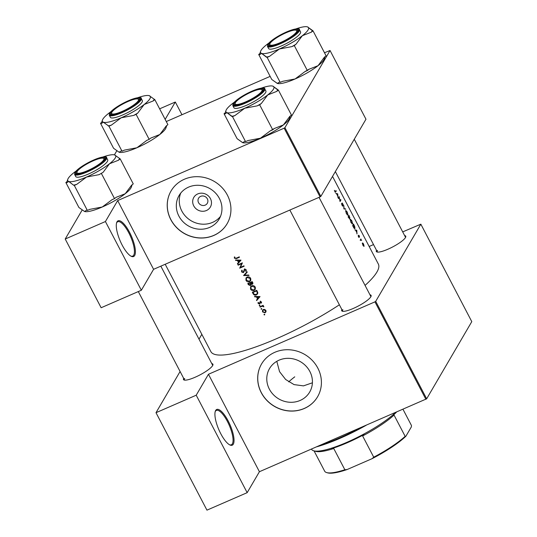 <?xml version="1.0" encoding="UTF-8"?>
<svg xmlns="http://www.w3.org/2000/svg" width="537" height="537" viewBox="0 0 537 537"><rect width="100%" height="100%" fill="white"/><g stroke="black" fill="none" stroke-linecap="round" stroke-linejoin="round"><path stroke-width="0.81" d="M134.659 255.531A19.473 6.095 -113.5 0 1 131.337 256.33A19.473 6.095 -113.5 0 1 120.254 241.1A19.473 6.095 -113.5 0 1 116.67 222.607A19.473 6.095 -113.5 0 1 117.026 221.801A19.473 6.095 -113.5 0 1 129.558 232.313A19.473 6.095 -113.5 0 1 134.659 255.531M130.907 256.115A18.755 5.867 66.5 0 0 132.693 256.136A18.755 5.867 66.5 0 0 133.706 255.182A18.755 5.867 66.5 0 0 129.726 234.682A18.755 5.867 66.5 0 0 117.737 221.741A18.755 5.867 66.5 0 0 116.724 222.694A18.755 5.867 66.5 0 0 116.536 223.063M233.293 444.2A19.473 6.095 -113.5 0 1 229.97 444.998A19.473 6.095 -113.5 0 1 218.888 429.768A19.473 6.095 -113.5 0 1 215.303 411.275A19.473 6.095 -113.5 0 1 215.659 410.469A19.473 6.095 -113.5 0 1 228.191 420.981A19.473 6.095 -113.5 0 1 233.293 444.2M229.541 444.777A18.755 5.867 66.5 0 0 231.326 444.804A18.755 5.867 66.5 0 0 232.34 443.851A18.755 5.867 66.5 0 0 228.359 423.351A18.755 5.867 66.5 0 0 216.371 410.409A18.755 5.867 66.5 0 0 215.357 411.362A18.755 5.867 66.5 0 0 215.169 411.731M193.736 205.852A9.579 8.867 30.3 0 1 197.744 193.931A9.579 8.867 30.3 0 1 210.423 198.596A9.579 8.867 30.3 0 1 206.416 210.524A9.579 8.867 30.3 0 1 193.736 205.852M207.342 198.838A5.048 4.672 -149.7 0 0 202.986 195.985A5.048 4.672 -149.7 0 0 198.583 198.2A5.048 4.672 -149.7 0 0 198.549 202.657A5.048 4.672 -149.7 0 0 202.905 205.51A5.048 4.672 -149.7 0 0 207.302 203.295A5.048 4.672 -149.7 0 0 207.342 198.838M219.391 198.448A23.252 21.534 -149.7 0 0 199.328 185.339A23.252 21.534 -149.7 0 0 179.063 195.522A23.252 21.534 -149.7 0 0 178.881 216.069A23.252 21.534 -149.7 0 0 198.945 229.178A23.252 21.534 -149.7 0 0 219.21 219.002A23.252 21.534 -149.7 0 0 219.391 198.448M180.721 193.112A23.252 21.534 -149.7 0 0 181.828 211.034A23.252 21.534 -149.7 0 0 220.499 216.371M227.352 195.059A32.462 30.052 -149.7 0 0 199.348 176.76A32.462 30.052 -149.7 0 0 171.061 190.971A32.462 30.052 -149.7 0 0 170.813 219.653A32.462 30.052 -149.7 0 0 198.811 237.951A32.462 30.052 -149.7 0 0 227.104 223.741A32.462 30.052 -149.7 0 0 227.352 195.059M171.088 190.924A32.462 30.052 -149.7 0 0 170.867 219.559A32.462 30.052 -149.7 0 0 198.838 237.857A32.462 30.052 -149.7 0 0 227.131 223.694M309.862 371.497A23.252 21.534 -149.7 0 0 289.799 358.387A23.252 21.534 -149.7 0 0 269.527 368.57A23.252 21.534 -149.7 0 0 269.352 389.117A23.252 21.534 -149.7 0 0 289.409 402.233A23.252 21.534 -149.7 0 0 309.681 392.05A23.252 21.534 -149.7 0 0 309.862 371.497M312.406 382.8L303.472 385.875L294.048 384.606L285.664 379.505L279.555 371.664L276.803 361.32M317.823 368.107A32.462 30.052 -149.7 0 0 289.819 349.809A32.462 30.052 -149.7 0 0 261.532 364.019A32.462 30.052 -149.7 0 0 261.277 392.701A32.462 30.052 -149.7 0 0 289.282 411A32.462 30.052 -149.7 0 0 317.568 396.789A32.462 30.052 -149.7 0 0 317.823 368.107M261.559 363.972A32.462 30.052 -149.7 0 0 261.331 392.607A32.462 30.052 -149.7 0 0 289.309 410.906A32.462 30.052 -149.7 0 0 317.595 396.742M211.786 363.609A16.593 3.517 152.4 0 1 212.9 365.039A16.593 3.517 152.4 0 1 212.645 365.583A16.593 3.517 152.4 0 1 199.032 375.39A16.593 3.517 152.4 0 1 184.198 380.048A16.593 3.517 152.4 0 1 183.654 378.317M184.701 378.504A15.868 3.363 -27.6 0 0 184.46 379.847A15.868 3.363 -27.6 0 0 184.735 380.142M404.623 235.568A16.593 3.517 152.4 0 1 405.737 236.998A16.593 3.517 152.4 0 1 405.482 237.542A16.593 3.517 152.4 0 1 391.869 247.349A16.593 3.517 152.4 0 1 377.034 252.007A16.593 3.517 152.4 0 1 376.491 250.269M377.538 250.464A15.868 3.363 -27.6 0 0 377.296 251.806A15.868 3.363 -27.6 0 0 377.571 252.101M369.98 294.806A16.593 3.517 152.4 0 1 371.094 296.236A16.593 3.517 152.4 0 1 370.839 296.78A16.593 3.517 152.4 0 1 357.226 306.587A16.593 3.517 152.4 0 1 342.391 311.245A16.593 3.517 152.4 0 1 341.854 309.513M342.895 309.701A15.868 3.363 -27.6 0 0 342.653 311.044A15.868 3.363 -27.6 0 0 342.928 311.339M332.531 176.411L378.35 264.07A94.492 20.017 152.4 0 1 376.914 272.051A94.492 20.017 152.4 0 1 365.066 285.409M334.37 190.36L335.095 192.058L335.665 192.051A94.492 20.017 -27.6 0 0 336.216 190.984L336.008 190.595A94.492 20.017 152.4 0 1 335.471 191.642L334.37 190.36M335.471 191.642L334.766 191.521M335.095 192.058L335.665 192.051L335.263 192.233M337.706 193.844L335.779 193.367L336.645 193.938L337.686 195.918L337.948 197.515L337.739 193.904L337.189 194.072M339.142 196.589A94.492 20.017 152.4 0 1 338.297 198.187L338.505 198.583A94.492 20.017 -27.6 0 0 339.189 197.321L340.055 201.55A94.492 20.017 -27.6 0 0 340.901 199.959L340.7 199.563A94.492 20.017 152.4 0 1 340.055 200.811L339.142 196.589M342.66 205.691L341.472 203.59L342.264 205.772L342.868 206.087L342.331 203.301L343.344 205.053L342.123 202.912L342.666 205.376L342.331 205.859M342.129 203.389L342.767 203.745M342.264 205.772L342.7 206.154M343.774 205.449L343.895 208.893L345.741 209.208L344.11 208.578L343.774 205.449M345.667 210.618L346.399 213.766L348.07 215.203L347.264 212.055L345.801 210.477M348.936 215.317A94.492 20.017 152.4 0 1 348.09 216.914L349.701 219.029L349.48 217.78L349.916 217.948L348.936 215.317M349.359 217.827L349.762 218.015M350.238 219.365L350.97 222.513L352.641 223.949L351.842 220.801L350.372 219.224M353.507 224.063A94.492 20.017 152.4 0 1 352.661 225.661L353.366 227.017C354.111 228.413 354.648 228.89 354.977 228.46L354.668 226.392L353.507 224.063M356.763 230.286L354.829 229.809L355.695 230.38L356.736 232.36L356.998 233.957L356.79 230.346L356.239 230.514M358.105 235.777L359.179 237.448L358.817 235.582L359.528 236.683L359.186 235.696L358.609 235.193L358.971 237.059L358.105 235.777M358.971 237.059L358.434 236.743M358.622 235.669L359.112 235.844M358.938 237.085L359.038 237.508M360.864 238.952A94.492 20.017 152.4 0 1 360.22 240.126L360.428 240.516A94.492 20.017 -27.6 0 0 360.656 240.113L360.911 239.784L361.643 240.482L360.985 239.509A94.492 20.017 -27.6 0 0 361.072 239.341L360.864 238.952M360.3 240.274L360.911 239.784M362.374 243.006L362.891 245.275L364.106 246.315L363.556 244.06L362.824 243.033L362.314 243.254M339.377 304.788A94.492 20.017 152.4 0 1 210.873 351.628L165.201 264.264M234.354 256.948L234.4 258.223L236.475 258.572A94.492 20.017 -27.6 0 0 239.468 257.236L239.26 256.847A94.492 20.017 152.4 0 1 236.314 258.156L234.864 258.049L234.817 257.035L234.354 256.948M235.676 260.411L237.435 260.458L238.475 262.439L237.401 263.701L237.623 264.13L240.992 260.156L235.454 259.982L235.676 260.411L235.918 259.995M241.811 270.151L241.549 271.903L243.389 272.628L244.832 269.641L245.731 270.03L245.61 271.145L246.067 271.373L246.215 269.869L244.61 269.259L243.194 272.232L241.999 271.702L242.227 270.42L241.623 270.44M244.603 268.883L243.194 272.232M244.61 269.259L244.174 269.621M244.416 270.185L245.12 269.158M247.027 271.702L243.603 275.568L248.993 275.461L248.772 275.038L244.523 275.132L247.248 272.125L247.027 271.702M251.652 285.825L250.571 286.758L250.557 289.134C251.417 290.483 252.591 290.906 254.075 290.41L255.182 289.45L255.189 287.04C254.316 285.718 253.135 285.308 251.652 285.825M256.76 290.316A94.492 20.017 152.4 0 1 252.336 292.276L253.048 293.632C253.786 295.035 254.894 295.464 256.364 294.92L257.538 293.934L257.787 292.658L256.76 290.316M258.082 302.371L258.122 303.472L259.539 304.002L260.445 302.022L261.459 303.09L261.492 302.062L260.223 301.633L259.317 303.62L258.505 303.284L258.512 302.499L258.082 302.371M259.646 302.747L259.317 303.62M260.21 302.257L260.72 301.546M259.418 305.09L259.243 305.613L259.801 305.822L259.975 305.298L259.418 305.09L259.243 305.613L259.566 305.056M263.123 305.318A94.492 20.017 152.4 0 1 259.901 306.741L260.103 307.13A94.492 20.017 -27.6 0 0 261.183 306.661L262.331 306.244L263.862 306.855L262.855 305.922A94.492 20.017 -27.6 0 0 263.331 305.714L263.123 305.318M264.197 314.232L264.016 314.756L264.573 314.957L264.754 314.434L264.197 314.232L264.016 314.756L264.345 314.192M263.318 309.513L262.533 310.198L262.526 311.896L265.05 312.823L265.969 311.876L265.869 310.426L264.694 309.446L263.318 309.513M261.237 308.567L261.056 309.09L261.613 309.299L261.794 308.768L261.237 308.567L261.056 309.09L261.385 308.533M254.733 296.854L256.491 296.901L257.525 298.881L256.451 300.143L256.673 300.572L260.042 296.599L254.504 296.424L254.733 296.854L254.974 296.437M252.189 281.569A94.492 20.017 152.4 0 1 247.765 283.529L248.383 284.711L250.363 285.563L251.054 284.221L252.262 284.308L252.786 283.845L252.189 281.569M247.08 277.079L246 278.012L245.986 280.388C246.845 281.737 248.02 282.16 249.504 281.663L250.611 280.703L250.618 278.3C249.745 276.971 248.564 276.562 247.08 277.079M242.395 262.848A94.492 20.017 152.4 0 1 237.972 264.801L238.18 265.197A94.492 20.017 -27.6 0 0 241.65 263.667L239.73 268.164A94.492 20.017 -27.6 0 0 244.154 266.211L243.952 265.815A94.492 20.017 152.4 0 1 240.469 267.366L242.395 262.848M320.844 196.394L365.972 119.227L330.047 50.505L284.919 127.672L320.844 196.394L320.079 196.904L153.589 269.312L117.663 200.59L105.42 221.533L65.212 239.019L82.154 210.041M320.079 196.904L284.154 128.182L117.663 200.59M420.84 224.177L375.712 301.344L426.66 398.803L471.788 321.636L420.84 224.177L402.703 231.89M373.524 244.583L369.161 246.483M116.797 150.803L114.421 154.871M105.42 221.533L141.345 290.248L101.137 307.741L65.212 239.019M330.047 50.505L324.482 52.747M270.151 76.382L166.289 121.55M141.345 290.248L153.589 269.312M284.154 128.182L284.919 127.672M181.962 114.737L175.31 102.017L165.154 119.382M175.31 102.017L159.637 108.83M426.66 398.803L259.411 471.721L247.168 492.664L206.953 510.15L156.005 412.691L180.096 371.503M425.895 399.313L374.947 301.854L208.457 374.269L259.411 471.721M201.831 334.329L199.005 339.162M247.168 492.664L196.213 395.205L156.005 412.691M196.213 395.205L208.457 374.269M374.947 301.854L375.712 301.344M405.509 237.495A15.868 3.363 -27.6 0 0 405.422 237.099L354.266 139.244L405.422 237.099M370.866 296.739A15.868 3.363 -27.6 0 0 370.778 296.343L319.032 197.354L370.778 296.343M212.672 365.543A15.868 3.363 -27.6 0 0 212.585 365.147L160.838 266.157M266.05 311.608L265.05 312.823M262.801 311.426L262.526 311.896M262.895 310.48L262.875 309.789M265.466 310.601L265.439 311.916L264.842 312.433L262.922 311.722L262.915 310.446L263.519 309.909L265.466 310.601L265.714 310.178M265.439 311.916L266.037 310.876M263.835 309.366L263.519 309.909M263.499 309.446L262.915 310.446M263.164 305.392L262.855 305.922M263.687 306.312L263.405 306.795M263.573 306.197L263.358 306.567M262.781 305.472L262.331 306.244M260.485 306.486L260.103 307.13M261.526 302.123L261.042 302.942M261.331 301.834L261.096 302.244M260.512 302.7L259.539 304.002M258.418 302.962L258.122 303.472M260.089 303.063L259.7 303.157M260.197 301.807L260.344 301.069M259.854 296.538L256.673 300.572M257.82 298.377L257.525 298.881M256.733 296.484L256.491 296.901M259.163 296.954L257.867 298.478L257.055 296.914L259.163 296.954L259.405 296.531M257.297 296.498L257.055 296.914M257.747 293.437L256.364 294.92M252.994 292.47A94.492 20.017 -27.6 0 0 256.511 290.913L257.25 292.625L257.069 293.752L256.156 294.524L254.021 294.175L252.994 292.47L253.37 291.826M256.807 290.41L256.511 290.913M257.599 292.014L257.25 292.625M257.069 293.752L257.753 292.497M255.397 288.953L254.075 290.41M250.86 288.611L250.557 289.134M250.826 287.376L250.9 286.328M254.739 287.268L254.739 289.255L253.873 290.02L251.001 288.926L251.007 286.946L251.86 286.214L254.739 287.268L255.028 286.778M254.739 289.255L255.471 287.845M252.189 285.65L251.86 286.214M251.699 285.798L251.007 286.946M252.92 283.328L252.262 284.308M252.793 283.388L252.444 283.489M251.269 283.851L251.054 284.221M251.074 284.543L250.363 285.563M248.678 284.214L248.383 284.711M251.934 282.167L252.048 283.919L250.517 282.804A94.492 20.017 -27.6 0 0 251.934 282.167L252.236 281.663M252.511 282.193L252.215 282.704M252.873 282.757L252.048 283.919M250.9 282.147L250.517 282.804M250.061 283.006L250.571 284.107L250.155 285.167L248.423 283.724A94.492 20.017 -27.6 0 0 250.061 283.006L250.443 282.355M250.92 283.516L250.571 284.107M251.048 283.932L250.155 285.167M250.705 284.234L251.115 283.174M248.799 283.08L248.423 283.724M250.826 280.207L249.504 281.663M246.288 279.864L245.986 280.388M246.255 278.629L246.329 277.582M250.168 278.522L250.168 280.509L249.296 281.274L246.429 280.18L246.436 278.206L247.282 277.468L250.168 278.522L250.457 278.032M250.168 280.509L250.9 279.106M247.617 276.904L247.282 277.468M247.127 277.052L246.436 278.206M247.141 271.923L244.523 275.132M244.818 274.622L244.382 274.622M241.898 271.299L241.549 271.903M242.019 270.782L241.932 270.225M246.355 270.339L245.61 271.145M246 269.574L245.731 270.03M244.16 271.561L243.389 272.628M243.939 271.688L243.603 271.782M240.583 267.097L239.73 268.164M240.281 267.225L239.683 268.077M240.234 267.137L242.08 262.989M242.033 263.009L241.65 263.667M238.556 264.546L238.18 265.197M240.804 260.096L237.623 264.13M238.77 261.935L238.475 262.439M237.683 260.042L237.435 260.458M240.106 260.512L238.817 262.036L238.005 260.472L240.106 260.512L240.354 260.089M238.247 260.049L238.005 260.472M234.77 257.592L234.4 258.223M335.706 191.206L336.216 190.984M356.34 230.541L356.79 230.346M356.628 230.615L356.716 231.991L355.897 230.427L356.628 230.615M358.776 237.3L359.199 237.112M360.535 239.576L361.072 239.341M360.441 239.744L360.985 239.509M363.898 245.926L362.978 245.127L362.582 243.402L363.482 244.201L363.898 245.926L363.482 246.147M362.314 243.516L362.656 243.328L362.314 243.476M352.809 225.949L352.963 225.882A94.492 20.017 -27.6 0 0 353.635 224.614L354.776 228.064L354.245 228.366M353.118 224.842L353.635 224.614M354.776 228.064L353.903 227.594L352.963 225.882M352.44 223.56L351.057 222.331L350.439 219.754L351.775 220.976L352.44 223.56L351.916 223.848M350.151 219.881L350.547 219.646M348.547 216.096L349.063 215.867L349.339 216.404L349.715 217.559L349.325 217.747M349.715 217.559L348.808 216.371A94.492 20.017 -27.6 0 0 349.063 215.867M348.265 216.612L348.808 216.371M348.164 216.78L348.721 216.539L349.399 218.68M349.493 218.64L348.392 217.136A94.492 20.017 -27.6 0 0 348.721 216.539M347.869 214.813L346.486 213.585L345.868 211.007L347.204 212.229L347.869 214.813L347.345 215.102M345.58 211.135L345.976 210.9L345.58 211.068M344.868 209.068L345.519 208.786M340.391 200.18L340.901 199.959M338.659 197.549L339.189 197.321M337.29 194.099L337.739 193.904M337.572 194.172L337.666 195.549L336.847 193.985L337.572 194.172M366.153 425.297A62.755 13.291 152.4 0 1 340.129 438.266A62.755 13.291 152.4 0 1 316.689 446.811M320.354 445.213A63.473 13.445 -27.6 0 0 339.659 437.877A63.473 13.445 -27.6 0 0 360.629 427.7M294.759 376.833A50.491 10.693 -27.6 0 0 288.698 381.867M245.724 101.849A15.15 3.209 -27.6 0 0 258.686 94.337A15.15 3.209 -27.6 0 0 261.391 89.437A15.15 3.209 -27.6 0 0 251.504 91.968A15.15 3.209 -27.6 0 0 235.186 103.144A15.15 3.209 -27.6 0 0 245.724 101.849A15.15 3.209 -27.6 0 0 258.686 94.337A15.15 3.209 -27.6 0 0 261.391 89.437A15.15 3.209 -27.6 0 0 251.504 91.968A15.15 3.209 -27.6 0 0 235.186 103.144A15.15 3.209 -27.6 0 0 245.724 101.849M262.331 89.713A15.868 3.363 152.4 0 1 263.002 90.182A15.868 3.363 152.4 0 1 263.09 90.578A15.868 3.363 -27.6 0 0 263.002 90.182A15.868 3.363 -27.6 0 0 261.788 89.619A15.868 3.363 -27.6 0 1 263.002 90.182A15.868 3.363 152.4 0 1 263.09 90.578A15.868 3.363 -27.6 0 0 263.002 90.182A15.868 3.363 152.4 0 0 262.331 89.713L261.391 89.437L262.331 89.713M235.152 105.185A15.868 3.363 152.4 0 1 234.877 104.883A15.868 3.363 152.4 0 1 234.87 104.064A15.868 3.363 152.4 0 0 234.877 104.883A15.868 3.363 -27.6 0 0 235.152 105.185A15.868 3.363 152.4 0 1 234.877 104.883A15.868 3.363 -27.6 0 0 235.152 105.185M272.87 86.142A27.011 5.719 152.4 0 1 273.447 89.176A27.011 5.719 152.4 0 1 267.715 94.948L276.723 91.404L278.388 90.088L272.87 86.142A27.011 5.719 -27.6 0 0 272.709 86.088A27.011 5.719 -27.6 0 0 261.224 88.162A27.011 5.719 -27.6 0 1 272.709 86.088L272.709 86.088A27.011 5.719 -27.6 0 1 272.87 86.142A27.011 5.719 152.4 0 1 273.447 89.176A27.011 5.719 152.4 0 1 267.715 94.948A27.011 5.719 152.4 0 1 244.765 108.219L257.236 105.863L259.653 104.809L261.324 103.493L267.715 94.948L276.723 91.404A29.897 6.33 -27.6 0 0 277.267 90.578A29.897 6.33 -27.6 0 0 277.636 89.833L272.87 86.142M263.063 90.625A16.593 3.517 152.4 0 1 249.45 100.432A16.593 3.517 152.4 0 1 234.609 105.084A16.593 3.517 152.4 0 1 234.159 103.191A16.593 3.517 152.4 0 1 250.994 91.84A16.593 3.517 152.4 0 1 263.318 90.082A16.593 3.517 152.4 0 1 263.063 90.625A16.593 3.517 152.4 0 1 249.45 100.432A16.593 3.517 152.4 0 1 234.609 105.084A16.593 3.517 152.4 0 1 234.159 103.191A16.593 3.517 152.4 0 1 250.994 91.84A16.593 3.517 152.4 0 1 263.318 90.082A16.593 3.517 152.4 0 1 263.063 90.625M235.105 103.56A15.868 3.363 -27.6 0 0 234.877 104.883A15.868 3.363 -27.6 0 1 235.105 103.56M265.627 92.572A18.03 3.819 -27.6 0 0 265.902 91.055A18.03 3.819 -27.6 0 1 265.627 92.572A18.03 3.819 -27.6 0 1 249.074 104.104A18.03 3.819 -27.6 0 1 233.937 107.762A18.03 3.819 -27.6 0 0 249.074 104.104A18.03 3.819 -27.6 0 0 265.627 92.572M291.457 115.079L278.388 90.088L277.636 89.833A29.897 6.33 -27.6 0 1 277.267 90.578A29.897 6.33 -27.6 0 1 276.723 91.404L278.388 90.088L291.457 115.079L289.785 116.395L283.395 124.94L274.387 128.484L272.722 129.8L259.653 104.809L261.324 103.493L267.715 94.948A27.011 5.719 152.4 0 1 244.765 108.219A27.011 5.719 152.4 0 1 226.97 112.676L232.487 116.623L234.911 115.569L244.765 108.219L257.236 105.863A29.897 6.33 -27.6 0 0 261.324 103.493A29.897 6.33 -27.6 0 1 257.236 105.863L259.653 104.809L272.722 129.8L270.299 130.853L260.445 138.204L247.973 140.56L245.557 141.614L232.487 116.623L234.911 115.569L244.765 108.219A27.011 5.719 152.4 0 1 226.97 112.676A27.011 5.719 152.4 0 1 225.976 110.521A27.011 5.719 152.4 0 1 232.118 103.863A27.011 5.719 152.4 0 1 234.233 102.272A27.011 5.719 152.4 0 0 232.118 103.863A27.011 5.719 152.4 0 0 225.976 110.521L224.889 113.73L225.976 110.521A27.011 5.719 152.4 0 0 226.97 112.676L231.736 116.361A29.897 6.33 -27.6 0 0 234.911 115.569A29.897 6.33 -27.6 0 1 231.736 116.361L232.487 116.623L245.557 141.614L244.805 141.352L242.643 142.661L237.126 138.707L224.057 113.723L224.808 113.978L226.97 112.676L224.808 113.978L224.057 113.723L225.191 112.83L224.057 113.723L237.126 138.707L242.791 142.708A27.011 5.719 152.4 0 1 242.791 142.708A27.011 5.719 152.4 0 1 242.791 142.708L242.791 142.708A27.011 5.719 152.4 0 0 260.445 138.204L247.973 140.56L245.557 141.614L244.805 141.352L242.791 142.708A27.011 5.719 152.4 0 0 260.445 138.204A27.011 5.719 152.4 0 0 283.395 124.94L274.387 128.484L270.299 130.853L260.445 138.204A27.011 5.719 152.4 0 0 283.395 124.94A27.011 5.719 152.4 0 0 289.537 118.274A27.011 5.719 152.4 0 1 283.395 124.94L289.785 116.395L291.457 115.079M280.368 42.604A15.15 3.209 -27.6 0 0 293.33 35.093A15.15 3.209 -27.6 0 0 296.035 30.2A15.15 3.209 -27.6 0 0 286.14 32.723A15.15 3.209 -27.6 0 0 269.829 43.9A15.15 3.209 -27.6 0 0 280.368 42.604A15.15 3.209 -27.6 0 0 293.33 35.093A15.15 3.209 -27.6 0 0 296.035 30.2A15.15 3.209 -27.6 0 0 286.14 32.723A15.15 3.209 -27.6 0 0 269.829 43.9A15.15 3.209 -27.6 0 0 280.368 42.604M296.974 30.468A15.868 3.363 152.4 0 1 297.646 30.938A15.868 3.363 152.4 0 1 297.733 31.341A15.868 3.363 -27.6 0 0 297.646 30.938A15.868 3.363 -27.6 0 0 296.424 30.374A15.868 3.363 -27.6 0 1 297.646 30.938A15.868 3.363 152.4 0 1 297.733 31.341A15.868 3.363 -27.6 0 0 297.646 30.938A15.868 3.363 152.4 0 0 296.974 30.468L296.035 30.2L296.974 30.468M269.796 45.94A15.868 3.363 152.4 0 1 269.52 45.645A15.868 3.363 152.4 0 1 269.514 44.826A15.868 3.363 152.4 0 0 269.52 45.645A15.868 3.363 -27.6 0 0 269.796 45.94A15.868 3.363 152.4 0 1 269.52 45.645A15.868 3.363 -27.6 0 0 269.796 45.94M323.764 59.922A27.011 5.719 152.4 0 1 318.038 65.695L309.03 69.246L307.359 70.555L294.296 45.564L295.968 44.256L302.358 35.711L311.359 32.16L313.031 30.851L307.513 26.897A27.011 5.719 152.4 0 1 302.358 35.711A27.011 5.719 152.4 0 1 279.408 48.974L291.873 46.618L294.296 45.564L295.968 44.256L302.358 35.711L311.359 32.16A29.897 6.33 -27.6 0 0 312.279 30.589L307.513 26.897A27.011 5.719 152.4 0 1 302.358 35.711A27.011 5.719 152.4 0 1 279.408 48.974L291.873 46.618A29.897 6.33 -27.6 0 0 295.968 44.256A29.897 6.33 -27.6 0 1 291.873 46.618L294.296 45.564L307.359 70.555L304.942 71.609L295.088 78.966L282.616 81.315L280.193 82.369L279.441 82.114L277.287 83.416L271.762 79.469L258.7 54.479L259.452 54.74L261.613 53.431A27.011 5.719 152.4 0 1 260.62 51.284A27.011 5.719 152.4 0 1 261.036 50.397A27.011 5.719 152.4 0 1 266.761 44.625A27.011 5.719 152.4 0 1 268.876 43.034A27.011 5.719 152.4 0 0 266.761 44.625A27.011 5.719 152.4 0 0 261.036 50.397A27.011 5.719 152.4 0 0 260.62 51.284L259.532 54.485L260.62 51.284A27.011 5.719 152.4 0 0 261.613 53.431L267.131 57.385L269.554 56.331L279.408 48.974A27.011 5.719 -27.6 0 1 261.613 53.431L266.379 57.123A29.897 6.33 -27.6 0 0 269.554 56.331L279.408 48.974A27.011 5.719 -27.6 0 1 261.613 53.431L259.452 54.74L258.7 54.479L259.834 53.586L258.7 54.479L271.762 79.469L277.434 83.463A27.011 5.719 152.4 0 1 277.428 83.463L279.441 82.114L280.193 82.369L267.131 57.385L269.554 56.331A29.897 6.33 -27.6 0 1 266.379 57.123L267.131 57.385L280.193 82.369L282.616 81.315L295.088 78.966A27.011 5.719 152.4 0 1 277.441 83.47A27.011 5.719 152.4 0 1 277.428 83.463L277.434 83.463A27.011 5.719 152.4 0 0 295.088 78.966A27.011 5.719 152.4 0 0 318.038 65.695L309.03 69.246L304.942 71.609L295.088 78.966A27.011 5.719 152.4 0 0 318.038 65.695L324.429 57.15L318.038 65.695A27.011 5.719 152.4 0 0 323.764 59.922A27.011 5.719 152.4 0 0 324.18 59.036A27.011 5.719 152.4 0 1 323.764 59.922M268.802 43.953A16.593 3.517 152.4 0 1 285.637 32.603A16.593 3.517 152.4 0 1 297.961 30.837A16.593 3.517 152.4 0 1 297.706 31.381A16.593 3.517 152.4 0 1 284.093 41.188A16.593 3.517 152.4 0 1 269.252 45.846A16.593 3.517 152.4 0 1 268.802 43.953A16.593 3.517 152.4 0 1 285.637 32.603A16.593 3.517 152.4 0 1 297.961 30.837A16.593 3.517 152.4 0 1 297.706 31.381A16.593 3.517 152.4 0 1 284.093 41.188A16.593 3.517 152.4 0 1 269.252 45.846A16.593 3.517 152.4 0 1 268.802 43.953M268.581 48.518A18.03 3.819 -27.6 0 0 283.717 44.86A18.03 3.819 -27.6 0 0 300.27 33.334A18.03 3.819 -27.6 0 0 300.539 31.811A18.03 3.819 -27.6 0 1 300.27 33.334A18.03 3.819 -27.6 0 1 283.717 44.86A18.03 3.819 -27.6 0 1 268.581 48.518L267.466 46.397L267.748 44.49C271.474 39.845 278.616 35.301 289.175 30.857C296.478 28.575 299.894 28.186 299.431 29.689A18.03 3.819 152.4 0 1 299.156 31.213A18.03 3.819 152.4 0 1 282.603 42.738A18.03 3.819 152.4 0 1 267.466 46.397L267.748 44.49C271.474 39.845 278.616 35.301 289.175 30.857C296.478 28.575 299.894 28.186 299.431 29.689A18.03 3.819 152.4 0 1 299.156 31.213A18.03 3.819 152.4 0 1 282.603 42.738A18.03 3.819 152.4 0 1 267.466 46.397L268.581 48.518M326.1 55.841L313.031 30.851L312.279 30.589A29.897 6.33 -27.6 0 1 311.359 32.16L313.031 30.851L326.1 55.841L324.429 57.15L326.1 55.841M295.867 28.924A27.011 5.719 152.4 0 1 307.352 26.85A27.011 5.719 152.4 0 1 307.513 26.897A27.011 5.719 152.4 0 0 307.352 26.85L307.359 26.85A27.011 5.719 152.4 0 0 295.867 28.924M269.749 44.323A15.868 3.363 -27.6 0 0 269.52 45.645A15.868 3.363 -27.6 0 1 269.749 44.323M127.947 101.527A15.15 3.209 -27.6 0 0 111.636 112.703A15.15 3.209 -27.6 0 0 122.168 111.407A15.15 3.209 -27.6 0 0 135.136 103.896A15.15 3.209 -27.6 0 0 137.841 99.003A15.15 3.209 -27.6 0 0 127.947 101.527M111.555 113.126A15.868 3.363 -27.6 0 0 111.32 114.448A15.868 3.363 -27.6 0 0 111.602 114.743A15.868 3.363 152.4 0 1 111.32 114.448A15.868 3.363 152.4 0 1 111.32 113.629L111.636 112.703M137.841 99.003L138.781 99.271A15.868 3.363 152.4 0 1 139.452 99.741A15.868 3.363 152.4 0 1 139.533 100.144A15.868 3.363 -27.6 0 0 139.452 99.741A15.868 3.363 -27.6 0 0 138.231 99.177M166.765 125.53L165.987 127.84A27.011 5.719 152.4 0 1 165.571 128.726A27.011 5.719 152.4 0 1 159.838 134.498L150.837 138.049L149.165 139.358L136.103 114.368L137.774 113.059L144.164 104.514L153.166 100.963L154.837 99.654L149.212 95.667M154.837 99.654L167.9 124.644L166.235 125.953L159.838 134.498A27.011 5.719 152.4 0 1 136.888 147.769L124.423 150.118L122 151.172L121.248 150.917L119.093 152.219L113.569 148.272L100.506 123.282L101.258 123.544L103.413 122.235A27.011 5.719 152.4 0 1 102.426 120.087A27.011 5.719 152.4 0 1 102.842 119.201A27.011 5.719 152.4 0 1 108.568 113.428A27.011 5.719 152.4 0 1 110.682 111.837M110.609 112.757A16.593 3.517 152.4 0 1 127.444 101.406A16.593 3.517 152.4 0 1 139.768 99.64A16.593 3.517 152.4 0 1 139.513 100.184A16.593 3.517 152.4 0 1 125.9 109.991A16.593 3.517 152.4 0 1 111.058 114.65A16.593 3.517 152.4 0 1 110.609 112.757M109.273 115.2L110.387 117.321A18.03 3.819 -27.6 0 0 125.517 113.663A18.03 3.819 -27.6 0 0 142.07 102.137A18.03 3.819 -27.6 0 0 142.345 100.614L141.238 98.493A18.03 3.819 152.4 0 1 140.963 100.016A18.03 3.819 152.4 0 1 124.409 111.542A18.03 3.819 152.4 0 1 109.273 115.2L109.555 113.294C113.28 108.649 120.422 104.104 130.981 99.66C138.284 97.378 141.701 96.989 141.238 98.493M122 151.172L108.937 126.188L111.36 125.134L121.214 117.778L133.679 115.421L136.103 114.368M137.673 97.727A27.011 5.719 152.4 0 1 149.158 95.653A27.011 5.719 152.4 0 1 149.32 95.7A27.011 5.719 152.4 0 1 144.164 104.514A27.011 5.719 152.4 0 1 121.214 117.778A27.011 5.719 -27.6 0 1 103.413 122.235L108.937 126.188M149.165 139.358L146.742 140.412L136.888 147.769A27.011 5.719 152.4 0 1 119.248 152.273L119.093 152.219M101.641 122.389L100.506 123.282M153.166 100.963A29.897 6.33 -27.6 0 0 154.085 99.392M108.185 125.927A29.897 6.33 -27.6 0 0 111.36 125.134M133.679 115.421A29.897 6.33 -27.6 0 0 137.774 113.059M93.304 160.771A15.15 3.209 -27.6 0 0 76.992 171.947A15.15 3.209 -27.6 0 0 87.531 170.652A15.15 3.209 -27.6 0 0 100.493 163.141A15.15 3.209 -27.6 0 0 103.198 158.24A15.15 3.209 -27.6 0 0 93.304 160.771M76.912 172.364A15.868 3.363 -27.6 0 0 76.684 173.686A15.868 3.363 -27.6 0 0 76.959 173.988A15.868 3.363 152.4 0 1 76.684 173.686A15.868 3.363 152.4 0 1 76.677 172.867L76.992 171.947M103.198 158.24L104.138 158.516A15.868 3.363 152.4 0 1 104.809 158.986A15.868 3.363 152.4 0 1 104.89 159.382A15.868 3.363 -27.6 0 0 104.809 158.986A15.868 3.363 -27.6 0 0 103.587 158.422M103.03 156.965A27.011 5.719 -27.6 0 1 114.515 154.891L114.522 154.898A27.011 5.719 -27.6 0 1 114.676 154.945A27.011 5.719 152.4 0 1 115.247 157.979A27.011 5.719 152.4 0 1 109.521 163.751L118.523 160.207L120.194 158.892L114.569 154.911M118.523 160.207A29.897 6.33 -27.6 0 0 119.066 159.382A29.897 6.33 -27.6 0 0 119.442 158.637M104.869 159.429A16.593 3.517 152.4 0 1 91.256 169.236A16.593 3.517 152.4 0 1 76.415 173.887A16.593 3.517 152.4 0 1 75.965 171.994A16.593 3.517 152.4 0 1 92.8 160.644A16.593 3.517 152.4 0 1 105.124 158.885A16.593 3.517 152.4 0 1 104.869 159.429M107.427 161.375A18.03 3.819 -27.6 0 0 107.702 159.858L106.595 157.73A18.03 3.819 152.4 0 1 106.319 159.254A18.03 3.819 152.4 0 1 89.766 170.779A18.03 3.819 152.4 0 1 74.63 174.438L75.744 176.566A18.03 3.819 -27.6 0 0 90.881 172.907A18.03 3.819 -27.6 0 0 107.427 161.375M132.129 184.775L131.343 187.077A27.011 5.719 152.4 0 1 125.202 193.743L131.592 185.198L133.257 183.882L120.194 158.892M103.131 172.296L109.521 163.751A27.011 5.719 152.4 0 1 86.571 177.022L99.036 174.666L103.131 172.296A29.897 6.33 -27.6 0 1 99.036 174.666M114.522 198.603L112.105 199.657L102.252 207.007A27.011 5.719 152.4 0 0 125.202 193.743L116.193 197.287L114.522 198.603L101.459 173.612M76.717 184.372L86.571 177.022A27.011 5.719 152.4 0 1 68.776 181.479L73.542 185.164L74.294 185.426L76.717 184.372A29.897 6.33 -27.6 0 1 73.542 185.164M87.356 210.417L86.605 210.155L84.598 211.511A27.011 5.719 152.4 0 0 102.252 207.007L89.78 209.363L87.356 210.417L74.294 185.426M84.591 211.511A27.011 5.719 152.4 0 0 84.604 211.511L78.926 207.51L65.863 182.526L66.615 182.781L68.776 181.479A27.011 5.719 152.4 0 1 67.783 179.324A27.011 5.719 152.4 0 1 73.925 172.666A27.011 5.719 152.4 0 1 76.039 171.075M66.997 181.634L65.863 182.526M396.521 412.087A49.773 10.545 152.4 0 1 393.326 415.128L394.044 415.088A49.048 10.391 152.4 0 1 362.623 435.95L364.066 434.561A49.773 10.545 152.4 0 1 331.665 448.65L333.752 448.509A49.048 10.391 152.4 0 1 315.602 451.349L313.736 450.812A50.491 10.693 -27.6 0 0 352.118 439.951A50.491 10.693 -27.6 0 0 395.48 412.544M311.473 449.08L311.594 449.315A50.491 10.693 -27.6 0 0 313.736 450.812M314.064 450.912L324.731 471.305A49.048 10.391 -27.6 0 0 326.704 472.594A49.048 10.391 -27.6 0 0 344.855 469.747L347.164 469.513A48.33 10.237 152.4 0 1 327.644 472.862L326.704 472.594M394.044 415.088L405.146 436.333L405.905 436.212A48.33 10.237 152.4 0 1 372.074 458.679L347.164 469.513M402.978 409.281L411.47 425.519L411.362 426.888L405.905 436.212M333.752 448.509L344.855 469.747M372.074 458.679L373.732 457.188A49.048 10.391 -27.6 0 0 405.146 436.333M362.623 435.95L373.732 457.188M261.566 306.009L261.183 306.661M253.336 293.128L253.048 293.632M256.968 290.712L256.673 291.222M250.739 282.334L250.195 283.267M244.382 269.856L243.838 270.789M236.857 257.921L236.475 258.572M264.788 88.927A18.03 3.819 152.4 0 1 264.513 90.451A18.03 3.819 152.4 0 1 247.96 101.976A18.03 3.819 152.4 0 1 232.83 105.635L233.937 107.762L232.83 105.635A18.03 3.819 152.4 0 0 247.96 101.976A18.03 3.819 152.4 0 0 264.513 90.451A18.03 3.819 152.4 0 0 264.788 88.927C265.251 87.424 261.834 87.813 254.538 90.102C243.973 94.546 236.83 99.09 233.105 103.728L232.83 105.635L233.105 103.728C236.83 99.09 243.973 94.546 254.538 90.102C261.834 87.813 265.251 87.424 264.788 88.927L265.902 91.055L264.788 88.927M263.942 90.243A17.6 3.725 -27.6 0 0 251.967 91.169A17.6 3.725 -27.6 0 0 233.28 103.574A17.6 3.725 -27.6 0 0 245.255 102.648A17.6 3.725 -27.6 0 0 263.942 90.243A17.6 3.725 -27.6 0 0 251.967 91.169A17.6 3.725 -27.6 0 0 233.28 103.574A17.6 3.725 -27.6 0 0 245.255 102.648A17.6 3.725 -27.6 0 0 263.942 90.243M267.923 44.336A17.6 3.725 -27.6 0 0 279.898 43.41A17.6 3.725 -27.6 0 0 298.585 30.998A17.6 3.725 -27.6 0 0 286.61 31.925A17.6 3.725 -27.6 0 0 267.923 44.336A17.6 3.725 -27.6 0 0 279.898 43.41A17.6 3.725 -27.6 0 0 298.585 30.998A17.6 3.725 -27.6 0 0 286.61 31.925A17.6 3.725 -27.6 0 0 267.923 44.336M109.729 113.139A17.6 3.725 -27.6 0 0 121.704 112.213A17.6 3.725 -27.6 0 0 140.392 99.801A17.6 3.725 -27.6 0 0 128.417 100.728A17.6 3.725 -27.6 0 0 109.729 113.139M105.749 159.046A17.6 3.725 -27.6 0 0 93.774 159.972A17.6 3.725 -27.6 0 0 75.086 172.377A17.6 3.725 -27.6 0 0 87.061 171.451A17.6 3.725 -27.6 0 0 105.749 159.046M259.546 303.425L260.089 302.485M243.523 271.923L244.073 270.984M244.523 269.923L245.06 269.003M350.54 219.646L350.151 219.814M342.653 311.044L289.852 210.048L342.653 311.044M235.186 103.144L234.87 104.064L235.186 103.144M289.537 118.274L290.322 115.972L289.537 118.274M335.357 171.578L377.296 251.806L335.357 171.578M269.829 43.9L269.514 44.826L269.829 43.9M299.431 29.689L300.539 31.811L299.431 29.689M324.18 59.036L324.966 56.727L324.18 59.036M102.426 120.087L101.332 123.309M138.311 291.571L184.46 379.847M106.595 157.73C107.058 156.227 103.641 156.616 96.338 158.905C85.779 163.349 78.637 167.893 74.912 172.531L74.63 174.438M67.783 179.324L66.689 182.546"/></g></svg>
